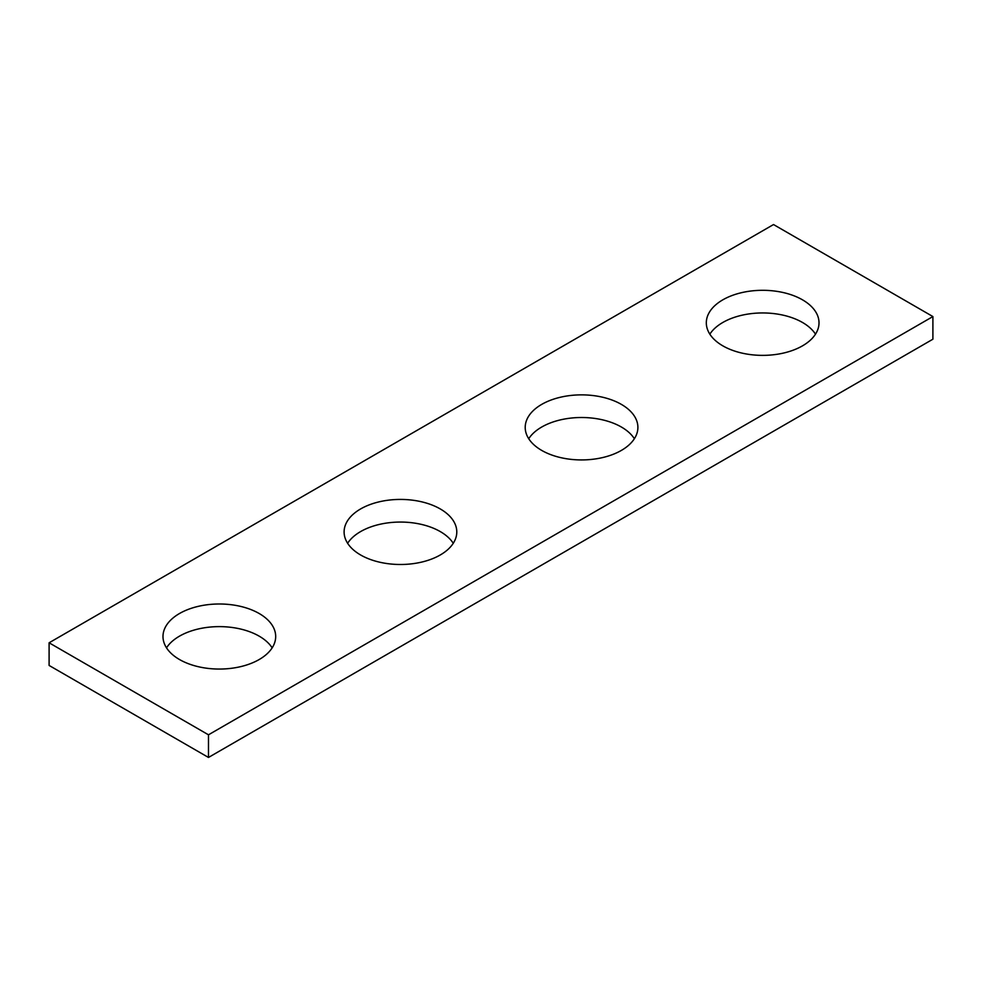 <?xml version="1.0" encoding="UTF-8"?>
<svg xmlns="http://www.w3.org/2000/svg" width="982" height="982" viewBox="0 0 982 982"><rect width="100%" height="100%" fill="white"/><g stroke="black" fill="none" stroke-linecap="round" stroke-linejoin="round"><path stroke-width="1.47" d="M932.9 316.56L773.521 224.547L49.1 642.793L49.1 665.44L208.479 757.453L932.9 339.207L932.9 316.56L208.479 734.806L208.479 757.453M49.1 642.793L208.479 734.806M722.813 345.836A56.342 32.529 0 0 0 784.225 352.894A56.342 32.529 0 0 0 819.013 322.832A56.342 32.529 0 0 0 802.503 299.829A56.342 32.529 0 0 0 741.091 292.783A56.342 32.529 0 0 0 706.316 322.832A56.342 32.529 0 0 0 722.813 345.836M541.708 450.407A56.342 32.529 0 0 0 603.12 457.452A56.342 32.529 0 0 0 637.895 427.403A56.342 32.529 0 0 0 621.397 404.4A56.342 32.529 0 0 0 559.986 397.342A56.342 32.529 0 0 0 525.21 427.403A56.342 32.529 0 0 0 541.708 450.407M360.603 554.965A56.342 32.529 0 0 0 422.014 562.011A56.342 32.529 0 0 0 456.79 531.962A56.342 32.529 0 0 0 440.292 508.958A56.342 32.529 0 0 0 378.88 501.9A56.342 32.529 0 0 0 344.105 531.962A56.342 32.529 0 0 0 360.603 554.965M179.497 659.523A56.342 32.529 0 0 0 240.909 666.582A56.342 32.529 0 0 0 275.684 636.52A56.342 32.529 0 0 0 259.187 613.517A56.342 32.529 0 0 0 197.775 606.471A56.342 32.529 0 0 0 162.987 636.52A56.342 32.529 0 0 0 179.497 659.523M709.839 334.162A56.342 32.529 180 0 1 802.503 322.477A56.342 32.529 180 0 1 815.49 334.162M528.733 438.721A56.342 32.529 180 0 1 621.397 427.035A56.342 32.529 180 0 1 634.384 438.721M347.616 543.279A56.342 32.529 180 0 1 440.292 531.593A56.342 32.529 180 0 1 453.267 543.279M166.51 647.838A56.342 32.529 180 0 1 259.187 636.164A56.342 32.529 180 0 1 272.161 647.838"/></g></svg>
